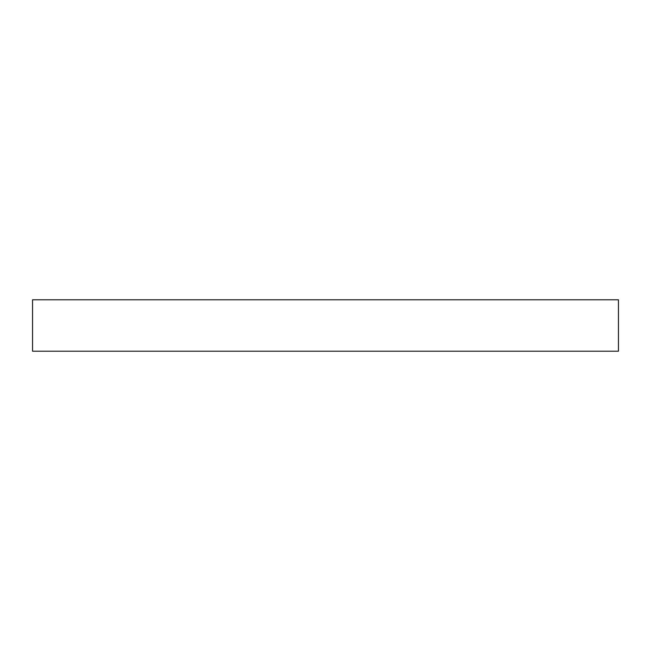 <?xml version="1.0" encoding="UTF-8"?>
<svg xmlns="http://www.w3.org/2000/svg" width="651" height="651" viewBox="0 0 651 651"><rect width="100%" height="100%" fill="white"/><g stroke="black" fill="none" stroke-linecap="round" stroke-linejoin="round"><path stroke-width="0.98" d="M32.55 351.206L618.45 351.206L618.45 299.794L32.55 299.794L32.55 351.206M618.45 351.206L618.45 299.794"/></g></svg>
